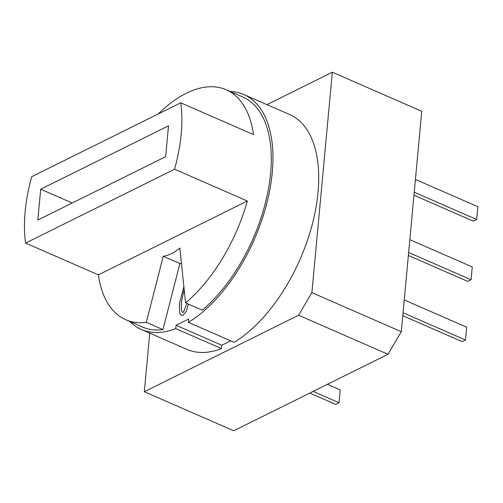 <?xml version="1.0" encoding="UTF-8"?>
<svg xmlns="http://www.w3.org/2000/svg" width="503" height="503" viewBox="0 0 503 503"><rect width="100%" height="100%" fill="white"/><g stroke="black" fill="none" stroke-linecap="round" stroke-linejoin="round"><path stroke-width="0.75" d="M266.961 104.643L332.332 72.225L421.747 111.276L401.3 331.684L388.002 354.275L298.587 315.23L144.33 391.724L149.762 333.137M388.002 354.275L233.744 430.775L144.33 391.724M230.236 91.515A128.152 67.528 113.6 0 1 243.873 94.558L289.621 114.533A128.152 67.528 113.6 0 1 313.199 220.716A128.152 67.528 113.6 0 1 234.109 342.336L188.361 322.36L188.675 319.015L176.056 325.271L175.748 328.616A128.152 67.528 113.6 0 1 141.293 329.44A128.152 67.528 113.6 0 1 129.799 321.505M230.688 340.845L221.804 345.253L176.056 325.271M243.873 94.558A128.152 67.528 113.6 0 1 267.451 200.741A128.152 67.528 113.6 0 1 188.361 322.36M221.804 345.253L221.496 348.592A128.152 67.528 113.6 0 1 187.041 349.415L141.293 329.44M221.496 348.592L175.748 328.616M184.167 289.42L181.577 301.486L181.313 309.773L182.47 312.319L183.444 312.231L186.877 303.447M181.438 263.27A55.041 29.004 113.6 0 1 179.885 263.547L162.941 329.622A125.48 66.126 113.6 0 1 142.362 326.988L125.731 319.726A125.48 66.126 113.6 0 1 98.393 274.871L25.609 243.087A125.48 66.126 113.6 0 1 31.771 176.679L180.728 102.807A125.48 66.126 113.6 0 1 174.566 169.222L25.609 243.087M158.187 113.986A125.48 66.126 113.6 0 1 226.168 89.741L242.804 97.004A125.48 66.126 113.6 0 1 268.118 190.738A125.48 66.126 113.6 0 1 202.212 310.15L185.576 302.881A125.48 66.126 113.6 0 0 247.344 201.005L174.566 169.222M188.405 304.12L186.211 311.596L183.086 315.293L181.363 315.469L180.08 313.79C179.345 311.747 179.238 307.949 179.753 302.391L183.878 286.622M183.878 286.66L179.772 302.404C179.257 307.955 179.37 311.753 180.105 313.797L181.376 315.469M182.47 312.319L183.469 312.237L186.896 303.46M332.332 72.225L311.885 292.639L401.3 331.684M298.587 315.23L311.885 292.639M309.791 393.063L335.671 404.368L338.997 402.721L340.179 389.913L327.403 384.33M313.111 391.416L338.997 402.721M413.956 195.221L473.342 221.15L476.662 219.503L477.85 206.695L415.421 179.433M414.233 192.24L476.662 219.503M408.367 255.461L467.752 281.397L471.072 279.75L472.26 266.942L409.832 239.68M408.643 252.487L471.072 279.75M402.784 315.708L462.163 341.644L465.482 339.997L466.671 327.189L404.242 299.926M403.054 312.734L465.482 339.997M226.168 89.741A125.48 66.126 113.6 0 1 253.506 134.597L180.728 102.807M162.941 329.622L146.304 322.36A125.48 66.126 113.6 0 1 125.731 319.726M37.832 220.056L40.693 189.222L168.511 125.838L165.65 156.672L37.832 220.056M72.231 202.998L40.693 189.222M247.344 201.005L98.393 274.871M146.304 322.36L163.249 256.285A55.041 29.004 -66.4 0 0 179.848 248.054L185.576 302.881M179.885 263.547L163.249 256.285"/></g></svg>
